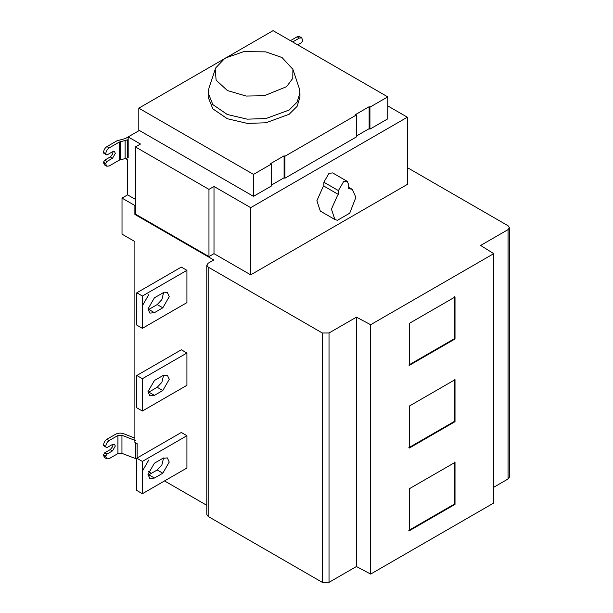 <?xml version="1.0" encoding="UTF-8"?>
<svg xmlns="http://www.w3.org/2000/svg" width="613" height="613" viewBox="0 0 613 613"><rect width="100%" height="100%" fill="white"/><g stroke="black" fill="none" stroke-linecap="round" stroke-linejoin="round"><path stroke-width="0.92" d="M163.594 292.562L161.855 299.627L157.212 304.592L148.821 309.442L154.415 312.668L162.805 307.826L169.242 296.677L167.357 292.516L162.805 292.968L154.415 297.811L147.978 308.952L149.863 313.12L154.415 312.668M142.385 305.726L148.821 294.577M136.791 292.807L142.385 296.033L142.385 328.338L136.791 325.105L136.791 292.807L181.325 267.092L186.919 270.325L142.385 296.033M142.385 328.338L186.919 302.623L186.919 270.325M163.594 375.256L161.855 382.32L157.212 387.286L148.821 392.128L154.415 395.362L162.805 390.512L169.242 379.37L167.357 375.202L162.805 375.654L154.415 380.504L147.978 391.646L149.863 395.814L154.415 395.362M136.791 375.493L142.385 378.727L142.385 411.024L136.791 407.798L136.791 375.493L181.325 349.785L186.919 353.011L142.385 378.727M142.385 411.024L186.919 385.316L186.919 353.011M163.594 457.949L161.855 465.006L157.212 469.972L148.821 474.822L154.415 478.048L162.805 473.205L169.242 462.064L167.357 457.896L162.805 458.348L154.415 463.19L147.978 474.339L149.863 478.5L154.415 478.048M142.385 471.106L148.821 459.965M136.791 458.187L142.385 461.413L142.385 493.718L136.791 490.484L136.791 458.187L181.325 432.471L186.919 435.705L142.385 461.413M142.385 493.718L186.919 468.003L186.919 435.705M105.796 456.7L106.777 458.876L104.539 457.582L103.559 455.405L105.796 456.7L105.796 456.057L103.559 454.762L104.677 452.823L110.271 449.597L112.692 446.578L113.022 444.187M103.559 455.405L103.559 454.762M134.891 438.142L123.726 433.751C120.868 432.801 118.194 432.947 115.688 434.188L106.915 439.26L109.152 440.548L117.926 435.483L121.949 435.261L135.412 440.563M136.791 459.06L121.949 453.352L117.926 453.574L109.152 458.639L106.777 458.876M109.152 440.548C107.129 441.965 106.011 443.904 105.796 446.364L105.796 447.007L103.559 445.72L103.559 445.069C103.773 442.609 104.892 440.67 106.915 439.26M105.796 447.007L106.915 447.659L112.508 444.425L114.485 444.226L115.305 446.042L112.508 450.884L106.915 454.118L104.677 452.823M106.915 454.118L105.796 456.057M387.768 105.911L407.346 117.213L250.694 207.661L213.998 186.467L208.964 189.379L135.45 146.936L135.45 205.202L134.891 205.524L122.018 198.099L122.018 234.143L134.891 241.576L134.891 442.356L137.128 443.651L137.128 457.995M348.713 188.543L348.713 184.659L347.211 181.325L343.571 181.686L338.422 190.605L338.422 194.49L337.418 195.67L331.426 209.14L334.867 219.5L337.418 220.289L349.724 213.186L355.877 197.325L352.276 189.356L348.713 188.543M338.422 194.49L323.879 186.091L323.879 182.207L329.02 173.287L332.66 172.927L347.211 181.325M334.867 219.5L320.323 211.102L316.875 200.742L322.867 187.272L323.879 186.091M105.796 164.054L106.777 166.223L104.539 164.935L103.559 162.759L105.796 164.054L105.796 163.403L103.559 162.116L104.677 160.177L110.271 156.943L112.692 153.932L113.022 151.534M103.559 162.759L103.559 162.116M132.76 134.27L125.343 138.553L117.022 140.775L106.915 146.607L109.152 147.902L119.259 142.07L127.581 139.848L127.581 157.932L128.063 157.656M282.026 57.522L265.758 51.86L243.813 51.615L225.025 58.158L215.845 67.759L215.209 69.346L216.128 80.165L227.415 90.555L246.119 96.049L264.295 95.735L286.577 86.678L292.784 78.326L292.899 69.346L282.026 57.522M215.209 69.346L208.995 87.943L208.167 92.961L212.849 104.624L227.293 114.485L247.246 119.16L265.935 118.554L289.144 110.033L297.113 102.118L299.941 92.961L299.113 87.943L292.899 69.346M299.941 92.961L299.941 97.191L297.113 106.348L289.144 114.263L265.935 122.784L247.246 123.389L227.293 118.715L212.849 108.853L208.167 97.191L208.167 92.961M292.662 41.952L299.374 38.083L301.742 37.845L302.73 40.665L301.611 42.603L297.696 44.864M125.933 158.621L127.611 159.985L127.611 194.865L135.45 199.394M213.998 186.467L213.998 253.652L250.694 274.846L407.346 184.406L407.346 117.213M250.694 207.661L250.694 274.846M208.964 189.379L208.964 256.563L213.998 253.652M135.45 205.202L135.45 214.121L208.964 256.563M135.45 146.936L140.484 144.024L128.171 136.921L128.171 157.595M122.018 198.099L127.611 194.865M253.498 196.352L253.498 174.391L271.344 164.085L271.344 186.046L253.498 196.352L138.806 130.14L138.806 108.172L273.076 30.65L387.768 96.869L369.923 107.168L369.923 129.136L369.133 128.684L369.133 106.716L369.923 107.168M408.802 447.72L454.455 421.361L454.455 379.37M455.015 421.683L409.361 448.042L409.361 406.051L455.015 379.692L455.015 421.683L454.455 421.361M408.802 365.026L454.455 338.675L454.455 296.677M455.015 338.997L409.361 365.348L409.361 323.358L455.015 297.006L455.015 338.997L454.455 338.675M408.802 530.414L454.455 504.055L454.455 462.064M455.015 504.376L409.361 530.735L409.361 488.745L455.015 462.386L455.015 504.376L454.455 504.055M208.175 267.092L208.175 516.46L322.308 582.35L322.308 332.982L208.175 267.092L206.788 265.153L208.175 263.215L213.776 259.989L134.891 214.443L134.891 205.524M208.175 516.46L206.788 514.522L206.788 265.153M322.308 332.982L329.02 332.982L329.02 582.35L322.308 582.35M329.02 582.35L356.437 566.519L370.65 574.082L493.733 503.02L493.733 253.652L370.65 324.714L356.437 317.159L356.437 566.519M356.437 317.159L329.02 332.982M370.65 324.714L370.65 574.082M493.733 487.258L508.054 478.991L508.054 229.622L480.638 245.453L493.733 253.652M508.054 229.622L509.441 227.684L508.054 225.745L407.346 167.61M509.441 227.684L509.441 477.052L508.054 478.991M299.374 38.083L297.136 36.788L290.416 40.665M297.136 36.788L299.504 36.55L301.742 37.845M369.923 129.136L387.768 118.83L387.768 96.869M369.133 128.684L356.383 136.048M356.383 114.983L284.884 156.269L284.884 178.23L356.383 136.952L356.383 114.983L355.601 114.531L369.133 106.716M284.884 178.23L284.095 177.778L284.095 155.817L284.884 156.269M284.095 177.778L271.344 185.141M271.344 164.085L270.555 163.633L284.095 155.817M253.498 174.391L138.806 108.172M128.171 139.503L127.581 139.848M127.581 157.932L119.259 160.154L109.152 165.993L106.777 166.223M109.152 147.902C107.129 149.319 106.011 151.258 105.796 153.717L105.796 154.361L103.559 153.066L103.559 152.422C103.773 149.963 104.892 148.024 106.915 146.607M105.796 154.361L106.915 155.005L112.508 151.779L114.485 151.58L115.305 153.396L112.508 158.238L106.915 161.464L104.677 160.177M106.915 161.464L105.796 163.403M139.366 130.462L128.171 136.921M135.45 214.121L134.891 214.443M148.361 471.589L151.388 473.336M164.537 480.929L206.788 505.319M162.805 307.826L157.212 304.592M162.805 390.512L157.212 387.286M162.805 473.205L157.212 469.972M135.412 458.647L135.412 442.663M121.949 435.261L121.949 453.352M117.926 453.574L117.926 435.483M105.796 446.364L103.559 445.069M110.271 449.597L112.508 450.884M323.879 182.207L338.422 190.605M125.121 158.813L125.121 140.722M120.485 141.626L120.485 159.717M119.259 160.154L119.259 142.07M105.796 153.717L103.559 152.422M110.271 156.943L112.508 158.238M352.276 189.356L348.713 187.302"/></g></svg>
